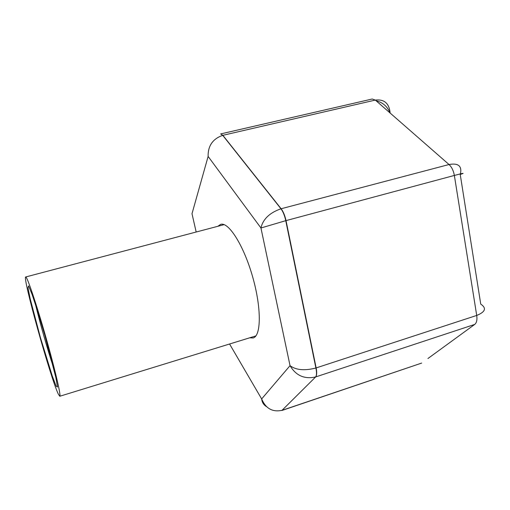 <?xml version="1.0" encoding="UTF-8"?>
<svg xmlns="http://www.w3.org/2000/svg" width="510" height="510" viewBox="0 0 510 510"><rect width="100%" height="100%" fill="white"/><g stroke="black" fill="none" stroke-linecap="round" stroke-linejoin="round"><path stroke-width="0.76" d="M56.126 386.134L52.218 375.851L40.437 337.677L30.186 298.803L27.98 287.729L28.585 285.893L32.092 294.41L37.944 312.165L44.912 335.529L55.877 377.578L57.509 387.02L56.126 386.134M58.299 394.064C50.573 378.146 22.261 276.771 25.698 276.968C26.941 276.031 36.051 302.825 45.473 335.835C54.908 368.838 61.315 396.397 59.766 396.257L58.299 394.064M53.512 367.506C47.755 350.332 39.748 322.314 35.566 304.693M217.846 226.3L220.671 224.349C228.614 221.703 243.71 245.38 252.597 276.675C261.579 307.938 261.267 336.026 253.119 337.971L249.696 337.805M480.739 304.107C486.75 308.155 485.412 311.935 476.716 315.441L454.359 175.446C463.558 173.017 465.515 172.692 460.23 174.471L480.739 304.107M390.15 113.054C389.219 103.371 384.272 99.048 375.309 100.081L449.023 164.526C451.72 167.05 453.498 170.691 454.359 175.446L285.772 220.677C284.676 215.653 283.075 211.688 280.972 208.794L222.723 135.348C212.759 138.835 207.895 145.86 208.125 156.423L260.948 227.989L285.759 220.677L315.894 367.997C304.629 370.904 296.01 370.12 290.037 365.657L260.948 227.989C262.969 219.141 269.637 212.74 280.965 208.794L449.023 164.526C458.273 162.862 462.073 165.98 460.428 173.878M427.909 358.53L474.708 324.43L315.588 376.966C304.432 379.389 295.915 375.615 290.037 365.657L261.655 398.947C265.799 408.625 272.659 412.405 282.234 410.269L421.674 363.075L281.851 410.512L315.633 376.954C316.844 375.526 317.016 372.51 316.143 367.92L315.907 367.997C316.825 372.568 316.716 375.558 315.588 376.966M376.138 100.808C382.742 102.37 387.39 106.437 390.08 112.997M220.645 133.932L372.179 99.016L375.309 100.081L222.87 135.316L220.645 133.932L222.87 135.316L281.131 208.749C283.292 211.631 284.924 215.583 286.021 220.607L316.143 367.92L476.716 315.441C477.322 319.827 476.652 322.83 474.708 324.43M266.449 406.591C263.657 404.902 262.057 402.352 261.655 398.947L229.57 343.995M208.125 156.423L192.002 213.715L196.172 232.012M59.766 396.257L255.899 335.899M25.698 276.968L224.126 224.642M281.864 410.505L282.196 410.282"/></g></svg>

